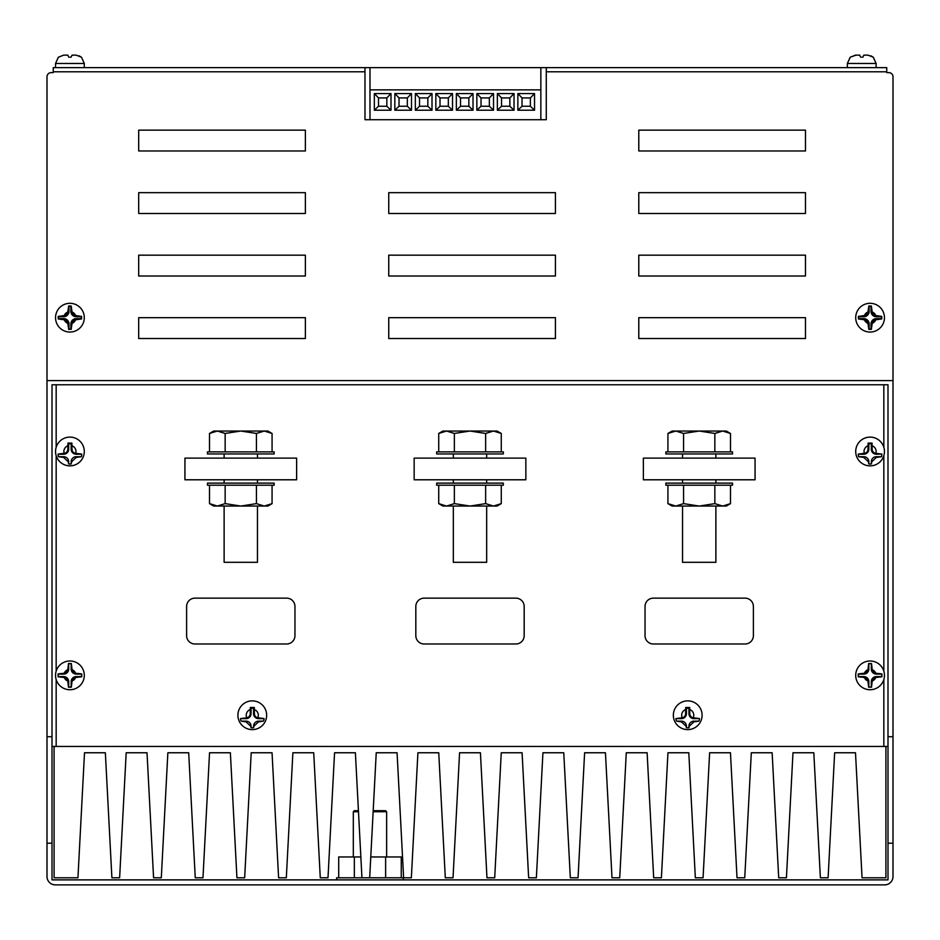 <?xml version="1.0" encoding="UTF-8"?>
<svg xmlns="http://www.w3.org/2000/svg" width="940" height="940" viewBox="0 0 940 940"><rect width="100%" height="100%" fill="white"/><g stroke="black" fill="none" stroke-linecap="round" stroke-linejoin="round"><path stroke-width="1.41" d="M224.12 506.049L224.12 562.308L257.454 562.308L257.454 506.049M207.446 485.216L274.127 485.216L274.127 483.125L207.446 483.125L207.446 485.216M240.793 451.87L274.127 451.87L274.127 453.95L207.446 453.95L207.446 451.87L240.793 451.87M272.071 433.457L267.877 431.037L213.697 431.037L209.514 433.457L217.328 431.037L225.154 433.457L240.793 431.037L256.432 433.457L264.246 431.037L272.071 433.457L272.071 451.87M256.432 433.457L256.432 451.87M209.514 433.457L209.514 451.87M225.154 433.457L225.154 451.87M272.071 503.629L267.877 506.049L217.328 506.049L209.514 503.629L213.697 506.049L217.328 506.049L225.154 503.629L240.793 506.049L256.432 503.629L264.246 506.049L272.071 503.629L272.071 485.216M256.432 503.629L256.432 485.216M225.154 503.629L225.154 485.216M209.514 503.629L209.514 485.216M682.546 506.049L682.546 562.308L715.88 562.308L715.88 506.049M665.873 485.216L732.554 485.216L732.554 483.125L665.873 483.125L665.873 485.216M699.207 451.87L732.554 451.87L732.554 453.95L665.873 453.95L665.873 451.87L699.207 451.87M470 451.87L503.335 451.87L503.335 453.95L436.665 453.95L436.665 451.87L470 451.87M436.665 485.216L503.335 485.216L503.335 483.125L436.665 483.125L436.665 485.216M453.327 506.049L453.327 562.308L486.673 562.308L486.673 506.049M884.458 451.482A14.382 14.382 0 0 0 870.076 437.1A14.382 14.382 0 0 0 855.706 451.482A14.382 14.382 0 0 0 870.076 465.864A14.382 14.382 0 0 0 884.458 451.482A14.382 14.382 0 0 0 870.076 437.1A14.382 14.382 0 0 0 855.706 451.482A14.382 14.382 0 0 1 883.835 447.287L883.835 384.777L887.995 384.777L887.995 879.875L52.005 879.875L52.005 843.204L47 843.204L47 876.538A8.331 8.331 0 0 0 55.331 884.869L884.669 884.869A8.331 8.331 0 0 0 893 876.538L893 843.204L887.995 843.204M875.822 453.35L881.885 454.079L881.744 456.112A12.549 12.549 0 0 1 881.485 456.723L876.327 457.439L871.838 461.716L871.321 463.972A12.549 12.549 0 0 1 868.83 463.972L868.325 461.716L863.825 457.439L858.678 456.723A12.549 12.549 0 0 1 858.408 456.112L858.267 454.079L864.33 453.35A4.171 4.171 0 0 0 867.996 449.214L868.102 443.081L872.05 443.081L872.167 449.214A4.171 4.171 0 0 0 875.822 453.35A6.039 6.039 0 0 0 872.167 445.807M673.346 715.246A14.382 14.382 0 0 0 687.727 729.616A14.382 14.382 0 0 0 702.098 715.246A14.382 14.382 0 0 0 687.727 700.864A14.382 14.382 0 0 0 673.346 715.246A14.382 14.382 0 0 1 687.727 700.864A14.382 14.382 0 0 1 702.098 715.246M693.215 717.772L699.466 718.559L699.348 719.97A12.549 12.549 0 0 1 698.796 721.156L693.943 721.85L689.326 726.162L688.938 727.736A12.549 12.549 0 0 1 686.435 727.725L686.047 726.162L681.43 721.838L676.659 721.156A12.549 12.549 0 0 1 676.025 719.77L675.931 718.571L682.229 717.761A4.171 4.171 0 0 0 685.601 713.66L685.671 707.479L689.702 707.479L689.772 713.66A4.171 4.171 0 0 0 693.215 717.772A6.039 6.039 0 0 0 689.772 709.559M855.706 675.355A14.382 14.382 0 0 0 870.076 689.737A14.382 14.382 0 0 0 884.458 675.355A14.382 14.382 0 0 0 870.076 660.985A14.382 14.382 0 0 0 855.706 675.355A14.382 14.382 0 0 1 870.076 660.985A14.382 14.382 0 0 1 884.458 675.355M881.943 675.355L881.932 676.788L875.739 677.482A4.171 4.171 0 0 0 872.202 681.018L871.509 687.211L868.654 687.211L867.949 681.018A4.171 4.171 0 0 0 864.424 677.482L858.232 676.788L858.208 675.355L858.232 673.921L864.424 673.228A4.171 4.171 0 0 0 867.949 669.703L868.654 663.511L871.509 663.511L872.202 669.703A4.171 4.171 0 0 0 875.739 673.228L881.932 673.921L881.943 675.355M55.542 675.355A14.382 14.382 0 0 1 69.924 660.985A14.382 14.382 0 0 1 84.294 675.355A14.382 14.382 0 0 1 69.924 689.737A14.382 14.382 0 0 1 55.542 675.355A14.382 14.382 0 0 0 69.924 689.737A14.382 14.382 0 0 0 84.294 675.355M58.069 673.921L58.069 676.788L64.261 677.482A4.171 4.171 0 0 1 67.797 681.018L68.491 687.211L71.346 687.211L72.051 681.018A4.171 4.171 0 0 1 75.576 677.482L81.768 676.788L81.792 675.355L81.768 673.921L75.576 673.228A4.171 4.171 0 0 1 72.051 669.703L71.346 663.511L68.491 663.511L67.797 669.703A4.171 4.171 0 0 1 64.261 673.228L58.069 673.921L58.257 676.6L63.673 676.6A5.005 5.005 0 0 1 68.679 681.606L68.679 687.023L71.17 687.023L71.17 681.606A5.005 5.005 0 0 1 76.175 676.6L81.592 676.6L81.592 674.109L76.175 674.109A5.005 5.005 0 0 1 71.17 669.104L71.17 663.687L68.679 663.687L68.679 669.104A5.005 5.005 0 0 1 63.673 674.109L58.257 674.109M55.542 451.482A14.382 14.382 0 0 1 69.924 437.1A14.382 14.382 0 0 1 84.294 451.482A14.382 14.382 0 0 1 69.924 465.864A14.382 14.382 0 0 1 55.542 451.482A14.382 14.382 0 0 0 69.924 465.864A14.382 14.382 0 0 0 84.294 451.482A14.382 14.382 0 0 1 56.165 455.677L56.165 671.16M67.95 443.081L67.833 449.214A4.171 4.171 0 0 1 64.178 453.35L58.116 454.079L58.257 456.112A12.549 12.549 0 0 0 58.515 456.723L63.673 457.439L68.162 461.716L68.679 463.972A12.549 12.549 0 0 0 71.17 463.972L71.675 461.716L76.175 457.439L81.322 456.723A12.549 12.549 0 0 0 81.592 456.112L81.733 454.079L75.67 453.35A4.171 4.171 0 0 1 72.004 449.214L71.898 443.081L67.95 443.081L68.679 443.809L68.679 449.214A5.005 5.005 0 0 1 63.673 454.22L58.257 454.22L58.257 456.112M237.902 715.246A14.382 14.382 0 0 1 252.273 700.864A14.382 14.382 0 0 1 266.654 715.246A14.382 14.382 0 0 1 252.273 729.616A14.382 14.382 0 0 1 237.902 715.246A14.382 14.382 0 0 0 252.273 729.616A14.382 14.382 0 0 0 266.654 715.246M250.299 707.479L250.228 713.66A4.171 4.171 0 0 1 246.785 717.772L240.534 718.559L240.652 719.97A12.549 12.549 0 0 0 241.204 721.156L246.057 721.85L250.675 726.162L251.062 727.736A12.549 12.549 0 0 0 253.565 727.725L253.953 726.162L258.571 721.838L263.341 721.156A12.549 12.549 0 0 0 263.976 719.77L264.07 718.571L257.772 717.761A4.171 4.171 0 0 1 254.399 713.66L254.329 707.479L250.299 707.479L251.062 708.255L251.062 713.66A5.005 5.005 0 0 1 246.057 718.665L240.652 718.665L240.652 719.97M855.706 317.673A14.382 14.382 0 0 1 870.076 303.303A14.382 14.382 0 0 1 884.458 317.673A14.382 14.382 0 0 0 870.076 303.303A14.382 14.382 0 0 0 855.706 317.673A14.382 14.382 0 0 0 870.076 332.055A14.382 14.382 0 0 0 884.458 317.673A14.382 14.382 0 0 1 870.076 332.055A14.382 14.382 0 0 1 855.706 317.673A14.382 14.382 0 0 0 870.076 332.055A14.382 14.382 0 0 0 884.458 317.673M858.396 316.416L858.396 318.942L864.424 319.8A4.171 4.171 0 0 1 867.949 323.337L868.818 329.364L871.345 329.364L872.202 323.337A4.171 4.171 0 0 1 875.739 319.8L881.755 318.942L881.779 317.673L881.755 316.416L875.739 315.546A4.171 4.171 0 0 1 872.202 312.021L871.345 305.994L868.818 305.994L867.949 312.021A4.171 4.171 0 0 1 864.424 315.546L858.396 316.416L858.714 318.625L863.825 318.625A5.299 5.299 0 0 1 869.136 323.924L869.136 329.047L871.028 329.047L871.028 323.924A5.299 5.299 0 0 1 876.327 318.625L881.438 318.625L881.438 316.733L876.327 316.733A5.299 5.299 0 0 1 871.028 311.422L871.028 306.311L869.136 306.311L869.136 311.422A5.299 5.299 0 0 1 863.825 316.733L858.714 316.733M55.542 317.673A14.382 14.382 0 0 1 69.924 303.303A14.382 14.382 0 0 1 84.294 317.673A14.382 14.382 0 0 0 69.924 303.303A14.382 14.382 0 0 0 55.542 317.673A14.382 14.382 0 0 0 69.924 332.055A14.382 14.382 0 0 0 84.294 317.673A14.382 14.382 0 0 1 69.924 332.055A14.382 14.382 0 0 1 55.542 317.673A14.382 14.382 0 0 0 69.924 332.055A14.382 14.382 0 0 0 84.294 317.673M58.245 316.416L58.245 318.942L64.261 319.8A4.171 4.171 0 0 1 67.797 323.337L68.655 329.364L71.181 329.364L72.051 323.337A4.171 4.171 0 0 1 75.576 319.8L81.604 318.942L81.615 317.673L81.604 316.416L75.576 315.546A4.171 4.171 0 0 1 72.051 312.021L71.181 305.994L68.655 305.994L67.797 312.021A4.171 4.171 0 0 1 64.261 315.546L58.245 316.416L58.562 318.625L63.673 318.625A5.299 5.299 0 0 1 68.973 323.924L68.973 329.047L70.864 329.047L70.864 323.924A5.299 5.299 0 0 1 76.175 318.625L81.287 318.625L81.287 316.733L76.175 316.733A5.299 5.299 0 0 1 70.864 311.422L70.864 306.311L68.973 306.311L68.973 311.422A5.299 5.299 0 0 1 63.673 316.733L58.562 316.733M862.509 57.211L861.745 57.199L862.861 57.211L863.872 55.131L867.996 55.143L873.248 57.211L870.816 55.766M876.127 67.633L876.127 63.462L873.284 57.199L867.996 55.143L873.248 57.211L876.127 63.462L847.363 63.462L850.207 57.199L856.093 55.131L859.665 55.143L860.593 57.129M70.688 57.211L69.924 57.199L71.029 57.211L72.051 55.131L76.175 55.143L81.427 57.211L78.984 55.766M81.427 57.211L76.175 55.143L81.427 57.211M863.872 55.131L867.397 55.131M72.051 55.131L75.576 55.131M373.192 810.691L385.612 810.691L386.646 811.737L373.145 811.737M885.915 746.454L885.915 877.784L862.05 877.784L855.494 752.764L834.65 752.764L828.105 877.784L820.373 877.784L813.817 752.764L792.984 752.764L786.428 877.784L778.696 877.784L772.139 752.764L751.307 752.764L744.75 877.784L737.019 877.784L730.462 752.764L709.63 752.764L703.073 877.784L695.341 877.784L688.797 752.764L667.952 752.764L661.408 877.784L653.676 877.784L647.12 752.764L626.275 752.764L619.73 877.784L611.999 877.784L605.442 752.764L584.61 752.764L578.053 877.784L570.322 877.784L563.765 752.764L542.932 752.764L536.376 877.784L528.644 877.784L522.088 752.764L501.255 752.764L494.699 877.784L486.967 877.784L480.422 752.764L459.578 752.764L453.033 877.784L445.302 877.784L438.745 752.764L417.912 752.764L411.356 877.784L403.624 877.784L397.068 752.764L376.235 752.764L369.679 877.784L403.319 877.784L403.319 879.875M869.136 311.422L867.949 312.021A6.039 6.039 0 0 0 864.424 315.546M294.96 606.488A8.331 8.331 0 0 0 286.63 598.145L194.944 598.145A8.331 8.331 0 0 0 186.613 606.488L186.613 635.663A8.331 8.331 0 0 0 194.944 643.994L286.63 643.994A8.331 8.331 0 0 0 294.96 635.663L294.96 606.488M753.386 606.488A8.331 8.331 0 0 0 745.056 598.145L653.37 598.145A8.331 8.331 0 0 0 645.04 606.488L645.04 635.663A8.331 8.331 0 0 0 653.37 643.994L745.056 643.994A8.331 8.331 0 0 0 753.386 635.663L753.386 606.488M524.179 606.488A8.331 8.331 0 0 0 515.837 598.145L424.163 598.145A8.331 8.331 0 0 0 415.821 606.488L415.821 635.663A8.331 8.331 0 0 0 424.163 643.994L515.837 643.994A8.331 8.331 0 0 0 524.179 635.663L524.179 606.488M52.005 843.204L52.005 384.777L883.835 384.777M56.165 679.55L56.165 746.454L883.835 746.454L883.835 679.55M886.749 71.793L546.269 71.793L546.269 67.633L886.749 67.633L886.749 72.627L888.829 72.627A4.171 4.171 0 0 1 893 76.798L893 843.204M546.269 71.793L546.269 119.721L364.978 119.721L364.978 71.793L53.251 71.793L53.251 72.627L51.171 72.627A4.171 4.171 0 0 0 47 76.798L47 843.204M887.995 746.454L883.835 746.454M56.165 746.454L52.005 746.454M805.486 150.976L638.789 150.976L638.789 130.143L805.486 130.143L805.486 150.976M305.382 150.976L138.685 150.976L138.685 130.143L305.382 130.143L305.382 150.976M893 380.606L47 380.606M138.685 213.486L138.685 192.653L305.382 192.653L305.382 213.486L138.685 213.486M388.737 213.486L388.737 192.653L555.434 192.653L555.434 213.486L388.737 213.486M638.789 213.486L638.789 192.653L805.486 192.653L805.486 213.486L638.789 213.486M138.685 276.007L138.685 255.163L305.382 255.163L305.382 276.007L138.685 276.007M388.737 276.007L388.737 255.163L555.434 255.163L555.434 276.007L388.737 276.007M638.789 276.007L638.789 255.163L805.486 255.163L805.486 276.007L638.789 276.007M138.685 338.518L138.685 317.673L305.382 317.673L305.382 338.518L138.685 338.518M388.737 338.518L388.737 317.673L555.434 317.673L555.434 338.518L388.737 338.518M638.789 338.518L638.789 317.673L805.486 317.673L805.486 338.518L638.789 338.518M53.251 71.793L53.251 67.633L364.978 67.633L364.978 71.793M546.269 67.633L540.853 67.633L540.853 119.721M540.853 67.633L364.978 67.633M67.797 55.131L63.673 55.143L67.845 55.143L68.808 57.211L67.797 55.131L63.673 55.143L58.421 57.211L63.673 55.143L67.845 55.143M370.771 856.951L401.262 856.951L401.262 877.784M338.706 877.784L338.706 856.951L360.854 856.951M336.637 879.875L336.637 877.784L361.947 877.784L355.39 752.764L334.558 752.764L328.001 877.784L320.27 877.784L313.725 752.764L292.88 752.764L286.324 877.784L278.593 877.784L272.048 752.764L251.203 752.764L244.659 877.784L236.927 877.784L230.371 752.764L209.538 752.764L202.981 877.784L195.25 877.784L188.693 752.764L167.861 752.764L161.304 877.784L153.572 877.784L147.016 752.764L126.183 752.764L119.627 877.784L111.895 877.784L105.35 752.764L84.506 752.764L77.95 877.784L54.085 877.784L54.085 746.454M369.679 877.784L361.947 877.784M391.005 110.227L374.332 110.227L374.332 93.565L391.005 93.565L391.005 110.227L386.834 106.244L378.503 106.244L374.332 110.227M369.984 67.633L369.984 89.864L540.853 89.864M369.984 89.864L369.984 119.721M411.509 110.227L394.835 110.227L394.835 93.565L411.509 93.565L411.509 110.227L407.337 106.244L399.007 106.244L394.835 110.227M415.339 110.227L415.339 93.565L432.012 93.565L432.012 110.227L415.339 110.227L419.51 106.244L419.51 97.925L427.841 97.925L427.841 106.244L419.51 106.244M435.843 110.227L435.843 93.565L452.516 93.565L452.516 110.227L435.843 110.227L440.014 106.244L440.014 97.925L448.345 97.925L448.345 106.244L440.014 106.244M456.346 110.227L456.346 93.565L473.02 93.565L473.02 110.227L456.346 110.227L460.518 106.244L460.518 97.925L468.849 97.925L468.849 106.244L460.518 106.244M476.85 110.227L476.85 93.565L493.524 93.565L493.524 110.227L476.85 110.227L481.022 106.244L481.022 97.925L489.352 97.925L489.352 106.244L481.022 106.244M497.354 110.227L497.354 93.565L514.027 93.565L514.027 110.227L497.354 110.227L501.525 106.244L501.525 97.925L509.856 97.925L509.856 106.244L501.525 106.244M517.858 110.227L517.858 93.565L534.531 93.565L534.531 110.227L517.858 110.227L522.029 106.244L522.029 97.925L530.36 97.925L530.36 106.244L522.029 106.244M887.995 736.737L893 736.737M52.005 736.737L47 736.737M378.503 106.244L378.503 97.925L374.332 93.565M378.503 97.925L386.834 97.925L391.005 93.565M386.834 97.925L386.834 106.244M399.007 106.244L399.007 97.925L394.835 93.565M399.007 97.925L407.337 97.925L411.509 93.565M407.337 97.925L407.337 106.244M427.841 106.244L432.012 110.227M427.841 97.925L432.012 93.565M419.51 97.925L415.339 93.565M448.345 106.244L452.516 110.227M448.345 97.925L452.516 93.565M440.014 97.925L435.843 93.565M468.849 106.244L473.02 110.227M468.849 97.925L473.02 93.565M460.518 97.925L456.346 93.565M489.352 106.244L493.524 110.227M489.352 97.925L493.524 93.565M481.022 97.925L476.85 93.565M509.856 106.244L514.027 110.227M509.856 97.925L514.027 93.565M501.525 97.925L497.354 93.565M530.36 106.244L534.531 110.227M530.36 97.925L534.531 93.565M522.029 97.925L517.858 93.565M385.623 856.951L385.623 877.784M354.345 856.951L354.345 877.784M358.481 811.737L353.311 811.737L353.311 856.951M353.311 811.737L354.356 810.691L358.434 810.691M859.618 55.131L855.494 55.143L850.242 57.211L847.363 63.462L847.363 67.633M856.093 55.131L855.494 55.143L856.093 55.131M58.386 57.211L55.542 63.462L58.374 57.199L55.542 63.462L55.542 67.633M862.861 57.211L863.825 55.143M70.864 323.924L72.051 323.337A6.039 6.039 0 0 0 75.576 319.8L76.175 318.625M871.028 323.924L872.202 323.337A6.039 6.039 0 0 0 875.739 319.8L876.327 318.625M525.848 479.788L525.848 458.121L414.152 458.121L414.152 479.788L525.848 479.788M184.945 458.121L184.945 479.788L296.629 479.788L296.629 458.121L184.945 458.121M643.371 458.121L643.371 479.788L755.055 479.788L755.055 458.121L643.371 458.121M263.976 719.77L263.976 718.665L258.571 718.665L257.772 717.761A6.039 6.039 0 0 0 254.399 709.582M71.17 463.972L71.17 461.716A5.005 5.005 0 0 1 76.175 456.723L81.322 456.723M58.515 456.723L63.673 456.723A5.005 5.005 0 0 1 68.679 461.716L68.679 463.972M81.592 456.112L81.592 454.22L76.175 454.22A5.005 5.005 0 0 1 71.17 449.214L71.17 443.809L68.679 443.809M71.17 443.809L71.898 443.081M253.565 727.725L253.565 726.162A5.005 5.005 0 0 1 258.571 721.156L263.341 721.156M241.204 721.156L246.057 721.156A5.005 5.005 0 0 1 251.062 726.162L251.062 727.736M258.571 718.665A5.005 5.005 0 0 1 253.565 713.66L253.565 708.255L251.062 708.255M253.565 708.255L254.329 707.479M868.83 687.023L868.83 681.606A5.005 5.005 0 0 0 863.825 676.6L858.408 676.6L858.408 674.109L863.825 674.109A5.005 5.005 0 0 0 868.83 669.104L868.83 663.687L871.321 663.687L871.321 669.104A5.005 5.005 0 0 0 876.327 674.109L881.744 674.109L881.744 676.6L876.327 676.6A5.005 5.005 0 0 0 871.321 681.606L871.321 687.023L868.654 687.211M698.796 721.156L693.943 721.156A5.005 5.005 0 0 0 688.938 726.162L688.938 727.736M676.025 719.77L676.025 718.665L681.43 718.665A5.005 5.005 0 0 0 686.435 713.66L686.435 708.255L688.938 708.255L688.938 713.66A5.005 5.005 0 0 0 693.943 718.665L699.466 718.559M699.348 718.665L699.348 719.97M688.938 708.255L689.702 707.479M686.435 708.255L685.671 707.479M686.435 727.725L686.435 726.162A5.005 5.005 0 0 0 681.43 721.156L676.659 721.156M881.485 456.723L876.327 456.723A5.005 5.005 0 0 0 871.321 461.716L871.321 463.972M858.408 456.112L858.408 454.22L863.825 454.22A5.005 5.005 0 0 0 868.83 449.214L868.83 443.809L871.321 443.809L871.321 449.214A5.005 5.005 0 0 0 876.327 454.22L881.885 454.079M881.744 454.22L881.744 456.112M871.321 443.809L872.05 443.081M868.83 443.809L868.102 443.081M868.83 463.972L868.83 461.716A5.005 5.005 0 0 0 863.825 456.723L858.678 456.723M868.83 681.606L867.949 681.018A6.039 6.039 0 0 1 864.424 677.482M501.279 503.629L497.084 506.049L442.916 506.049L438.721 503.629L446.535 506.049L454.361 503.629L470 506.049L485.639 503.629L493.465 506.049L501.279 503.629L501.279 485.216M485.639 503.629L485.639 485.216M438.721 503.629L438.721 485.216M454.361 503.629L454.361 485.216M501.279 433.457L493.465 431.037L485.639 433.457L470 431.037L454.361 433.457L446.535 431.037L438.721 433.457L442.916 431.037L497.084 431.037L501.279 433.457L501.279 451.87M454.361 433.457L454.361 451.87M485.639 433.457L485.639 451.87M438.721 433.457L438.721 451.87M730.486 433.457L722.672 431.037L714.846 433.457L699.207 431.037L683.568 433.457L675.754 431.037L667.929 433.457L672.124 431.037L726.303 431.037L730.486 433.457L730.486 451.87M667.929 433.457L667.929 451.87M683.568 433.457L683.568 451.87M714.846 433.457L714.846 451.87M730.486 503.629L726.303 506.049L672.124 506.049L667.929 503.629L675.754 506.049L683.568 503.629L699.207 506.049L714.846 503.629L722.672 506.049L730.486 503.629L730.486 485.216M714.846 503.629L714.846 485.216M667.929 503.629L667.929 485.216M683.568 503.629L683.568 485.216M864.33 453.35A6.039 6.039 0 0 1 867.996 445.807M682.229 717.761A6.039 6.039 0 0 1 685.601 709.582M875.739 677.482A6.039 6.039 0 0 1 872.202 681.018M67.797 669.703A6.039 6.039 0 0 0 64.261 673.228M75.576 673.228A6.039 6.039 0 0 0 72.051 669.703M67.833 445.807A6.039 6.039 0 0 0 64.178 453.35M75.67 453.35A6.039 6.039 0 0 0 72.004 445.807M250.228 709.559A6.039 6.039 0 0 0 246.785 717.772M875.739 315.546A6.039 6.039 0 0 0 872.202 312.021M67.797 312.021A6.039 6.039 0 0 0 64.261 315.546M75.576 315.546A6.039 6.039 0 0 0 72.051 312.021M84.294 67.633L84.294 63.462L81.463 57.199L84.294 63.462L55.542 63.462M883.835 671.16L883.835 455.677M56.165 384.777L56.165 447.287M64.261 677.482A6.039 6.039 0 0 0 67.797 681.018M864.424 319.8A6.039 6.039 0 0 0 867.949 323.337M64.261 319.8A6.039 6.039 0 0 0 67.797 323.337M68.973 323.924L67.845 323.924M63.673 318.625L63.673 319.753M63.673 316.733L63.673 315.605M68.973 311.422L67.845 311.422M70.864 311.422L72.004 311.422M76.175 316.733L76.175 315.605M869.136 323.924L867.996 323.924M863.825 318.625L863.825 319.753M863.825 316.733L863.825 315.605M871.028 311.422L872.156 311.422M876.327 316.733L876.327 315.605M72.051 681.018A6.039 6.039 0 0 0 75.576 677.482M71.17 681.606L72.004 681.606M68.679 681.606L67.845 681.606M63.673 676.6L63.673 677.434M63.673 674.109L63.673 673.275M68.679 669.104L67.845 669.104M71.17 669.104L72.004 669.104M76.175 674.109L76.175 673.275M76.175 676.6L76.175 677.434M63.673 456.723L63.673 457.439M63.673 454.22L63.673 453.386M68.679 449.214L67.833 449.214M71.17 449.214L72.004 449.214M76.175 454.22L76.175 453.386M76.175 456.723L76.175 457.439M246.057 721.156L246.057 721.85M246.057 718.665L246.057 717.843M251.062 713.66L250.228 713.66M253.565 713.66L254.399 713.66M258.571 721.156L258.571 721.838M864.424 673.228A6.039 6.039 0 0 1 867.949 669.703M872.202 669.703A6.039 6.039 0 0 1 875.739 673.228M871.321 681.606L872.156 681.606M876.327 676.6L876.327 677.434M876.327 674.109L876.327 673.275M871.321 669.104L872.156 669.104M868.83 669.104L867.996 669.104M863.825 674.109L863.825 673.275M863.825 676.6L863.825 677.434M693.943 721.156L693.943 721.85M693.943 718.665L693.943 717.843M688.938 713.66L689.772 713.66M686.435 713.66L685.601 713.66M681.43 718.665L681.43 717.843M681.43 721.156L681.43 721.838M876.327 456.723L876.327 457.439M876.327 454.22L876.327 453.386M871.321 449.214L872.167 449.214M868.83 449.214L867.996 449.214M863.825 454.22L863.825 453.386M863.825 456.723L863.825 457.439M257.454 483.125L257.454 479.788M257.454 458.121L257.454 453.95M224.12 483.125L224.12 479.788M224.12 458.121L224.12 453.95M715.88 483.125L715.88 479.788M715.88 458.121L715.88 453.95M486.673 458.121L486.673 453.95M486.673 483.125L486.673 479.788M876.127 63.462L873.284 57.199M84.294 63.462L81.463 57.199M386.646 811.737L386.646 856.951M847.363 63.462L850.207 57.199M453.327 483.125L453.327 479.788M453.327 458.121L453.327 453.95M682.546 458.121L682.546 453.95M682.546 483.125L682.546 479.788"/></g></svg>
